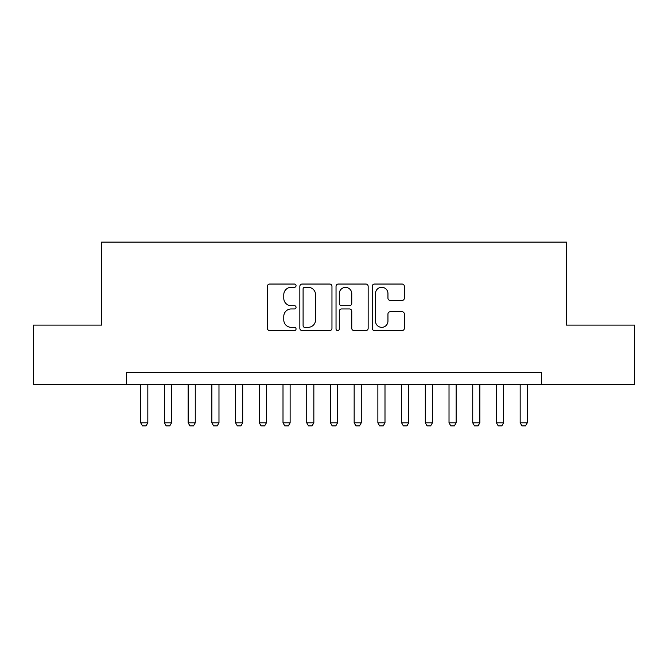 <?xml version="1.0" encoding="UTF-8"?>
<svg xmlns="http://www.w3.org/2000/svg" width="668" height="668" viewBox="0 0 668 668"><rect width="100%" height="100%" fill="white"/><g stroke="black" fill="none" stroke-linecap="round" stroke-linejoin="round"><path stroke-width="1" d="M296.058 285.67A1.628 1.628 0 0 0 294.429 284.042L269.688 284.042A2.33 2.33 0 0 0 267.367 286.372L267.367 328.272A2.33 2.33 0 0 0 269.688 330.602L294.429 330.602A1.628 1.628 0 0 0 296.058 328.965A1.628 1.628 0 0 0 294.429 327.337L291.223 327.337A7.448 7.448 0 0 1 283.775 319.889L283.775 316.398A7.448 7.448 0 0 1 291.223 308.95L294.429 308.95A1.628 1.628 0 0 0 296.058 307.322A1.628 1.628 0 0 0 294.429 305.694L291.223 305.694A7.448 7.448 0 0 1 283.775 298.237L283.775 294.747A7.448 7.448 0 0 1 291.223 287.298L294.429 287.298A1.628 1.628 0 0 0 296.058 285.67M402.036 300.45A2.33 2.33 0 0 0 404.357 298.128L404.357 286.372A2.33 2.33 0 0 0 402.036 284.042L374.564 284.042A2.33 2.33 0 0 0 372.235 286.372L372.235 328.272A2.33 2.33 0 0 0 374.564 330.602L402.036 330.602A2.33 2.33 0 0 0 404.357 328.272L404.357 314.069A2.33 2.33 0 0 0 402.036 311.739L390.279 311.739A2.33 2.33 0 0 0 387.949 314.069L387.949 321.116A6.229 6.229 0 0 1 381.72 327.337A6.229 6.229 0 0 1 375.491 321.116L375.491 293.528A6.229 6.229 0 0 1 381.72 287.298A6.229 6.229 0 0 1 387.949 293.528L387.949 298.128A2.33 2.33 0 0 0 390.279 300.45L402.036 300.45M126.486 384.401L33.4 384.401L33.4 325.107L101.586 325.107L101.586 242.1L566.414 242.1L566.414 325.107L634.6 325.107L634.6 384.401L541.514 384.401L541.514 372.535L126.486 372.535L126.486 384.401L541.514 384.401M331.963 286.372A2.33 2.33 0 0 0 329.633 284.042L302.17 284.042A2.33 2.33 0 0 0 299.84 286.372L299.84 328.272A2.33 2.33 0 0 0 302.17 330.602L329.633 330.602A2.33 2.33 0 0 0 331.963 328.272L331.963 286.372M338.367 284.042L365.83 284.042A2.33 2.33 0 0 1 368.16 286.372L368.16 328.272A2.33 2.33 0 0 1 365.83 330.602L354.082 330.602A2.33 2.33 0 0 1 351.752 328.272L351.752 311.28A2.33 2.33 0 0 0 349.422 308.95L341.624 308.95A2.33 2.33 0 0 0 339.294 311.28L339.294 328.965A1.628 1.628 0 0 1 337.666 330.602A1.628 1.628 0 0 1 336.037 328.965L336.037 286.372A2.33 2.33 0 0 1 338.367 284.042M304.725 287.298A1.628 1.628 0 0 0 303.097 288.927L303.097 325.708A1.628 1.628 0 0 0 304.725 327.337L308.098 327.337A7.448 7.448 0 0 0 315.555 319.889L315.555 294.747A7.448 7.448 0 0 0 308.098 287.298L304.725 287.298M351.752 293.644A6.229 6.229 0 0 0 345.523 287.415A6.229 6.229 0 0 0 339.294 293.644L339.294 303.364A2.33 2.33 0 0 0 341.624 305.694L349.422 305.694A2.33 2.33 0 0 0 351.752 303.364L351.752 293.644M140.714 384.401L140.714 422.819L147.828 422.819L147.828 384.401M147.828 422.819L146.05 425.9L142.493 425.9L140.714 422.819M164.428 384.401L164.428 422.819L171.542 422.819L171.542 384.401M171.542 422.819L169.764 425.9L166.207 425.9L164.428 422.819M188.151 384.401L188.151 422.819L195.265 422.819L195.265 384.401M195.265 422.819L193.486 425.9L189.929 425.9L188.151 422.819M211.865 384.401L211.865 422.819L218.979 422.819L218.979 384.401M218.979 422.819L217.2 425.9L213.643 425.9L211.865 422.819M235.579 384.401L235.579 422.819L242.693 422.819L242.693 384.401M242.693 422.819L240.914 425.9L237.357 425.9L235.579 422.819M259.293 384.401L259.293 422.819L266.407 422.819L266.407 384.401M266.407 422.819L264.628 425.9L261.071 425.9L259.293 422.819M283.007 384.401L283.007 422.819L290.129 422.819L290.129 384.401M290.129 422.819L288.351 425.9L284.793 425.9L283.007 422.819M306.729 384.401L306.729 422.819L313.843 422.819L313.843 384.401M313.843 422.819L312.065 425.9L308.507 425.9L306.729 422.819M330.443 384.401L330.443 422.819L337.557 422.819L337.557 384.401M337.557 422.819L335.779 425.9L332.221 425.9L330.443 422.819M354.157 384.401L354.157 422.819L361.271 422.819L361.271 384.401M361.271 422.819L359.493 425.9L355.935 425.9L354.157 422.819M377.871 384.401L377.871 422.819L384.993 422.819L384.993 384.401M384.993 422.819L383.207 425.9L379.649 425.9L377.871 422.819M401.593 384.401L401.593 422.819L408.707 422.819L408.707 384.401M408.707 422.819L406.929 425.9L403.372 425.9L401.593 422.819M425.307 384.401L425.307 422.819L432.421 422.819L432.421 384.401M432.421 422.819L430.643 425.9L427.086 425.9L425.307 422.819M449.021 384.401L449.021 422.819L456.135 422.819L456.135 384.401M456.135 422.819L454.357 425.9L450.8 425.9L449.021 422.819M472.735 384.401L472.735 422.819L479.849 422.819L479.849 384.401M479.849 422.819L478.071 425.9L474.514 425.9L472.735 422.819M496.458 384.401L496.458 422.819L503.572 422.819L503.572 384.401M503.572 422.819L501.793 425.9L498.236 425.9L496.458 422.819M520.172 384.401L520.172 422.819L527.286 422.819L527.286 384.401M527.286 422.819L525.507 425.9L521.95 425.9L520.172 422.819"/></g></svg>

